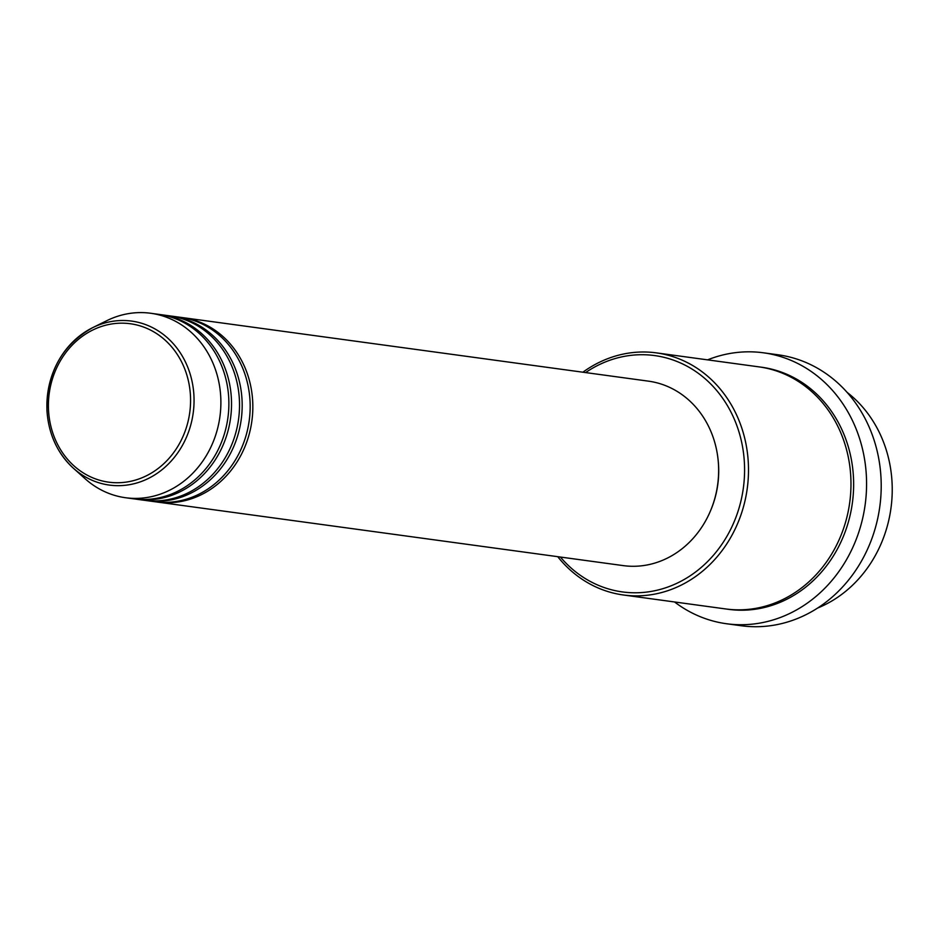 <?xml version="1.0" encoding="UTF-8"?>
<svg xmlns="http://www.w3.org/2000/svg" width="939" height="939" viewBox="0 0 939 939"><rect width="100%" height="100%" fill="white"/><g stroke="black" fill="none" stroke-linecap="round" stroke-linejoin="round"><path stroke-width="1.41" d="M181.309 317.452A93.09 82.573 97.8 0 1 182.636 317.617A93.09 82.573 97.8 0 1 252.697 401.434A93.09 82.573 97.8 0 1 157.482 502.083A93.09 82.573 97.8 0 1 156.156 501.896M170.663 315.997A93.09 82.573 97.8 0 1 171.99 316.173L179.983 317.253A93.09 82.573 97.8 0 1 250.032 401.07A93.09 82.573 97.8 0 1 154.818 501.719L146.836 500.64A93.09 82.573 97.8 0 1 145.51 500.44M171.99 316.173A93.09 82.573 97.8 0 1 242.039 399.979A93.09 82.573 97.8 0 1 146.836 500.64M160.017 314.553A93.09 82.573 97.8 0 1 161.344 314.718L169.337 315.809A93.09 82.573 97.8 0 1 239.386 399.615A93.09 82.573 97.8 0 1 144.172 500.276L136.19 499.184A93.09 82.573 97.8 0 1 134.852 498.985M161.344 314.718A93.09 82.573 97.8 0 1 231.393 398.523A93.09 82.573 97.8 0 1 136.19 499.184M47.009 410.46A82.749 73.406 97.8 0 1 92.621 327.688L106.8 320.68A93.09 82.573 97.8 0 1 150.698 313.262L158.679 314.354A93.09 82.573 97.8 0 1 228.74 398.159A93.09 82.573 97.8 0 1 133.526 498.82L125.544 497.729A93.09 82.573 97.8 0 1 85.226 478.831L73.453 468.279A82.749 73.406 97.8 0 1 47.02 410.578M817.611 608.049A122.176 108.372 -82.2 0 0 892.05 482.482A122.176 108.372 -82.2 0 0 847.037 392.314M560.419 557.05A119.265 105.79 -82.2 0 0 679.906 581.804A119.265 105.79 -82.2 0 0 744.404 462.962A119.265 105.79 -82.2 0 0 585.584 372.583M582.896 372.208A122.176 108.372 97.8 0 1 656.373 352.876A122.176 108.372 97.8 0 1 748.313 462.88A122.176 108.372 97.8 0 1 623.355 594.986A122.176 108.372 97.8 0 1 557.731 556.674M726.528 623.742L741.164 625.738A136.718 121.272 -82.2 0 0 881.005 477.892A136.718 121.272 -82.2 0 0 778.114 354.801L763.477 352.806A136.718 121.272 97.8 0 1 866.368 475.897A136.718 121.272 97.8 0 1 726.528 623.742A136.718 121.272 97.8 0 1 674.554 601.969M656.373 352.876L758.853 366.856A122.176 108.372 97.8 0 1 850.793 476.848A122.176 108.372 97.8 0 1 725.824 608.965L623.355 594.986M182.636 317.617L648.45 381.152A93.09 82.573 97.8 0 1 718.499 464.969A93.09 82.573 97.8 0 1 623.285 565.618L157.482 502.083M717.995 458.854A90.179 79.991 97.8 0 1 718.581 465.591A90.179 79.991 97.8 0 1 711.105 509.384M707.583 359.86A136.718 121.272 97.8 0 1 763.477 352.806M150.698 313.262A93.09 82.573 97.8 0 1 220.747 397.08A93.09 82.573 97.8 0 1 125.544 497.729M190.453 395.718A79.944 70.906 -82.2 0 0 115.321 323.497A79.944 70.906 -82.2 0 0 48.523 410.19A79.944 70.906 -82.2 0 0 123.655 482.411A79.944 70.906 -82.2 0 0 190.453 395.718M92.621 327.688A82.749 73.406 97.8 0 1 193.927 395.601A82.749 73.406 97.8 0 1 153.667 475.557A82.749 73.406 97.8 0 1 73.453 468.279C57.361 453.337 48.523 434.088 46.95 410.519C46.715 372.642 61.939 345.036 92.621 327.688M760.179 367.043A122.176 108.372 97.8 0 1 853.457 477.212A122.176 108.372 97.8 0 1 727.162 609.141"/></g></svg>
